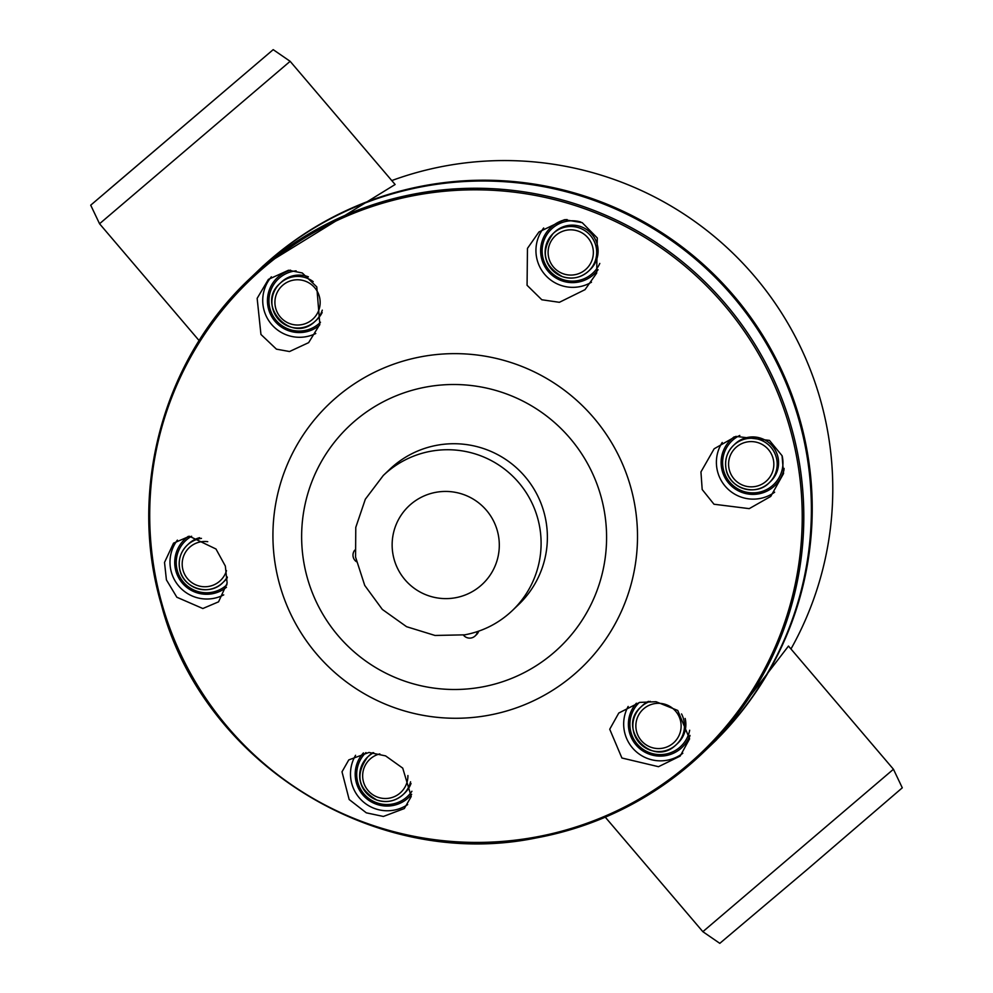 <?xml version="1.0" encoding="UTF-8"?>
<svg xmlns="http://www.w3.org/2000/svg" width="993" height="993" viewBox="0 0 993 993"><rect width="100%" height="100%" fill="white"/><g stroke="black" fill="none" stroke-linecap="round" stroke-linejoin="round"><path stroke-width="1.49" d="M790.962 648.988A327.938 327.057 -133.7 0 0 771.524 298.061A327.938 327.057 -133.7 0 0 445.596 165.893A327.938 327.057 -133.7 0 0 391.776 180.577M257.758 271.052A327.938 327.057 46.3 0 1 258.18 270.642A327.938 327.057 46.3 0 1 425.041 185.542A327.938 327.057 46.3 0 1 776.166 359.094A327.938 327.057 46.3 0 1 711.311 744.812A327.938 327.057 46.3 0 1 710.889 745.209M711.311 744.812L716.536 739.822L788.479 646.058L893.452 769.252L702.858 931.682L605.283 817.177M893.452 769.252L902.289 787.821L808.091 868.763L719.801 943.35L702.858 931.682M395.127 184.499L263.406 265.665L258.18 270.642M199.146 340.624L99.548 223.76L290.142 61.318L273.199 49.65L90.711 205.179L273.199 49.65M108.014 190.383L256.07 64.247L108.014 190.383M257.348 271.449A327.938 327.057 46.3 0 1 424.197 186.349A327.938 327.057 46.3 0 1 775.322 359.9A327.938 327.057 46.3 0 1 710.479 745.619L702.895 752.855A327.938 327.057 -133.7 0 0 767.837 367.311A327.938 327.057 -133.7 0 0 416.986 193.523A327.938 327.057 -133.7 0 0 416.626 193.585A327.938 327.057 -133.7 0 0 249.764 278.685L257.348 271.449M735.85 436.386L714.153 448.786L700.946 471.923L702.188 489.524L713.992 504.233L749.231 508.639L770.729 496.438L783.551 473.524L782.05 455.688L769.451 440.396L735.85 436.386M677.735 710.454L656.025 701.716L639.715 702.399L618.788 713.024L609.727 729.234L621.903 758.007L658.508 766.695L680.155 756.095L689.589 738.842L677.735 710.454M527.457 248.399L527.072 285.289L541.818 299.762L559.382 302.306L585.038 289.646L596.681 273.087L597.289 237.972L582.208 222.655L564.446 219.701L538.951 231.965L527.457 248.399M591.48 282.198A36.766 36.667 46.3 0 1 543.68 227.993M774.652 492.205A36.766 36.667 46.3 0 1 722.221 442.481M734.112 436.908A31.801 31.714 -133.7 0 0 731.158 439.415L730.898 439.651A31.801 31.714 -133.7 0 0 721.65 468.348A31.801 31.714 46.3 0 0 784.11 468.411M774.838 485.627L775.099 485.391A31.801 31.714 -133.7 0 0 784.036 469.739M682.812 753.265A36.766 36.667 46.3 0 1 628.172 706.433M636.389 703.218A31.801 31.714 46.3 0 0 637.494 746.55A31.801 31.714 46.3 0 0 680.776 748.561A31.801 31.714 -133.7 0 0 682.117 747.344L682.365 747.108A31.801 31.714 -133.7 0 0 689.936 735.863M223.723 594.881A36.766 36.667 46.3 0 1 177.387 540.118M188.31 536.357A31.801 31.714 -133.7 0 0 184.748 539.298L184.499 539.534A31.801 31.714 46.3 0 1 188.422 536.344M315.774 333.499A36.766 36.667 46.3 0 1 271.362 276.836M290.055 270.208A31.801 31.714 -133.7 0 0 277.481 277.581L277.221 277.817A31.801 31.714 -133.7 0 0 275.533 321.918A31.801 31.714 -133.7 0 0 319.547 325.245M565.799 219.602A31.801 31.714 -133.7 0 0 550.681 227.633L550.42 227.881A31.801 31.714 -133.7 0 0 561.802 280.783A31.801 31.714 46.3 0 0 598.047 269.662M594.36 273.857L594.621 273.621A31.801 31.714 -133.7 0 0 597.972 269.848M407.689 804.578A36.766 36.667 46.3 0 1 355.593 755.288M363.426 752.893A31.801 31.714 46.3 0 0 376.347 804.206A31.801 31.714 -133.7 0 0 408.917 797.28L409.166 797.044A31.801 31.714 -133.7 0 0 411.636 794.4M189.452 536.27L173.527 543.159L164.515 562.423L166.414 579.875L176.853 597.24L202.833 608.523L218.559 601.832L227.136 583.127L225.337 566.047L215.977 549.005L189.452 536.27M260.948 334.455L276.426 349.151L289.522 351.534L308.637 342.647L319.833 324.401L316.779 286.903L302.282 272.963L288.504 270.245L268.395 279.381L257.15 298.359L260.948 334.455M411.226 796.51L402.724 768.123L385.607 755.896L369.011 752.446L348.779 759.906L342.002 771.822L349.164 799.514L366.318 812.833L383.385 816.457L404.312 808.55L411.226 796.51M477.472 631.573A7.944 7.932 46.3 0 1 475.151 635.93L476.615 634.527A7.944 7.932 -133.7 0 0 478.7 631.151M518.656 604.538A93.416 93.156 -133.7 0 0 437.106 445.236A93.416 93.156 -133.7 0 0 389.579 469.478L383.286 475.486A93.416 93.156 46.3 0 1 530.932 500.882A93.416 93.156 46.3 0 1 512.351 610.558L518.656 604.538M356.4 561.678A7.944 7.932 46.3 0 1 354.762 550.147M475.151 635.93A7.944 7.932 46.3 0 1 463.421 635.073M184.499 539.534A31.801 31.714 46.3 0 0 175.252 568.232A31.801 31.714 -133.7 0 0 226.466 587.248M226.925 584.765A30.212 30.125 -133.7 0 1 176.729 568.021A30.212 30.125 46.3 0 1 191.624 536.257M179.609 568.579A25.843 25.768 46.3 0 1 187.131 545.269C180.701 551.773 178.194 559.543 179.609 568.592A25.843 25.768 -133.7 0 0 222.829 582.63L224.244 581.277A25.843 25.768 -133.7 0 0 227.323 577.752M201.48 538.367A25.843 25.768 46.3 0 0 187.131 545.269L188.533 543.928A25.843 25.768 46.3 0 1 199.605 537.685M290.614 270.208A31.801 31.714 46.3 0 0 278.574 276.613A31.801 31.714 -133.7 0 0 277.221 277.817M320.478 322.241A30.212 30.125 46.3 0 1 318.703 323.879A30.212 30.125 -133.7 0 1 276.178 320.429A30.212 30.125 -133.7 0 1 279.517 277.903A30.212 30.125 46.3 0 1 296.137 270.853M308.389 276.836A25.843 25.768 46.3 0 0 282.347 281.23A25.843 25.768 -133.7 0 0 281.255 282.211L279.852 283.551A25.843 25.768 -133.7 0 0 278.574 319.498A25.843 25.768 -133.7 0 0 314.458 321.893L315.551 320.913A25.843 25.768 46.3 0 1 314.458 321.893C290.924 344.087 255.362 304.702 279.852 283.551A25.843 25.768 -133.7 0 1 280.945 282.571A25.843 25.768 46.3 0 1 313.192 281.64M322.166 312.534A25.843 25.768 46.3 0 1 316.966 319.572L315.551 320.913A25.843 25.768 46.3 0 0 322.278 310.151M567.102 219.54A31.801 31.714 -133.7 0 0 550.42 227.881M599.797 263.443A30.212 30.125 46.3 0 1 562.249 279.368A30.212 30.125 -133.7 0 1 543.593 241.609A30.212 30.125 -133.7 0 1 580.756 222.01M580.917 226.652A25.843 25.768 -133.7 0 0 554.454 232.275L553.051 233.616A25.843 25.768 -133.7 0 0 562.299 276.588C572.179 279.703 581.004 277.829 588.75 270.965A25.843 25.768 46.3 0 1 562.299 276.588C543.419 265.627 540.341 251.303 553.051 233.616A25.843 25.768 -133.7 0 1 579.515 227.993A25.843 25.768 46.3 0 1 588.75 270.965L590.165 269.624A25.843 25.768 46.3 0 0 580.917 226.652M734.249 436.87A31.801 31.714 -133.7 0 0 730.898 439.651M782.211 456.122A30.212 30.125 -133.7 0 1 782.447 457.301A30.212 30.125 46.3 0 1 758.292 492.404A30.212 30.125 46.3 0 1 723.127 468.137A30.212 30.125 -133.7 0 1 739.81 435.455M778.152 458.083A25.843 25.768 -133.7 0 0 734.932 444.045L733.529 445.385A25.843 25.768 -133.7 0 0 726.007 468.696C728.676 488.271 755.648 497.034 769.227 482.747A25.843 25.768 46.3 0 1 726.02 468.721C724.592 459.66 727.099 451.889 733.529 445.385A25.843 25.768 -133.7 0 1 776.749 459.424A25.843 25.768 46.3 0 1 769.227 482.747L770.642 481.394A25.843 25.768 46.3 0 0 778.152 458.083M682.117 747.344A31.801 31.714 -133.7 0 0 689.961 735.379M689.688 730.227A30.212 30.125 -133.7 0 1 679.659 747.431A30.212 30.125 46.3 0 1 637.643 744.564A30.212 30.125 46.3 0 1 639.306 702.485M681.546 713.917A25.843 25.768 -133.7 0 1 676.506 744.452L675.414 745.445A25.843 25.768 46.3 0 1 639.529 743.037A25.843 25.768 46.3 0 1 640.808 707.103C616.318 728.241 651.867 767.639 675.414 745.445A25.843 25.768 -133.7 0 0 676.506 744.452L677.921 743.112A25.843 25.768 -133.7 0 0 685.145 718.448M648.454 701.356A25.843 25.768 -133.7 0 0 643.303 704.769A25.843 25.768 46.3 0 0 642.21 705.75L640.808 707.103A25.843 25.768 46.3 0 1 641.9 706.11A25.843 25.768 -133.7 0 1 650.303 701.343M408.917 797.28A31.801 31.714 -133.7 0 0 411.648 794.326M411.909 791.26A30.212 30.125 -133.7 0 1 376.794 802.791A30.212 30.125 46.3 0 1 365.945 752.582M410.556 781.776A25.843 25.768 -133.7 0 1 403.307 794.4C395.562 801.264 386.736 803.138 376.844 800.023A25.843 25.768 46.3 0 1 367.609 757.038C354.898 774.726 357.976 789.05 376.844 800.023A25.843 25.768 -133.7 0 0 403.307 794.4L404.722 793.059A25.843 25.768 -133.7 0 0 411.028 783.489M373.703 752.719A25.843 25.768 46.3 0 0 367.609 757.038L369.011 755.698A25.843 25.768 46.3 0 1 372.921 752.632M536.046 837.955A327.938 327.057 -133.7 0 0 702.895 752.855C655.591 797.503 599.958 825.878 535.997 837.98C375.528 871.01 202.646 763.307 161.325 604.588C127.65 490.455 163.075 359.9 249.764 278.685M535.463 837.111A326.722 325.841 -133.7 0 0 796.758 457.475A326.722 325.841 -133.7 0 0 416.477 195.124A326.722 325.841 -133.7 0 0 155.181 574.761A326.722 325.841 -133.7 0 0 535.463 837.111M421.975 356.611A182.538 182.054 46.3 0 1 422.286 356.549A182.538 182.054 46.3 0 1 634.477 503.339A182.538 182.054 46.3 0 1 488.457 715.295A182.538 182.054 46.3 0 1 488.146 715.357A182.538 182.054 46.3 0 1 275.955 568.567A182.538 182.054 46.3 0 1 421.975 356.611M481.667 687.057A152.686 152.277 -133.7 0 0 481.915 687.019A152.686 152.277 46.3 0 0 604.054 509.719A152.686 152.277 46.3 0 0 426.568 386.947A152.686 152.277 46.3 0 0 426.307 386.997A152.686 152.277 46.3 0 0 304.168 564.285A152.686 152.277 46.3 0 0 481.667 687.057M435.952 492.305A53.659 53.523 46.3 0 1 436.175 492.267A53.659 53.523 46.3 0 1 498.424 535.5A53.659 53.523 46.3 0 1 455.502 597.749A53.659 53.523 -133.7 0 1 455.266 597.786A53.659 53.523 46.3 0 1 393.017 554.541A53.659 53.523 46.3 0 1 435.952 492.305M179.609 568.592C182.278 588.154 209.25 596.917 222.829 582.63A25.843 25.768 -133.7 0 0 227.285 576.983M226.491 570.64A22.653 22.591 -133.7 0 1 182.563 568.17A22.653 22.591 46.3 0 1 207.736 541.681M282.844 285.152A22.653 22.591 46.3 0 1 314.744 287.747A22.653 22.591 46.3 0 1 312.236 319.634A22.653 22.591 -133.7 0 1 280.336 317.04A22.653 22.591 -133.7 0 1 282.844 285.152M578.286 231.146A22.653 22.591 46.3 0 1 592.064 260.054A22.653 22.591 46.3 0 1 563.18 273.758A22.653 22.591 -133.7 0 1 549.402 244.849A22.653 22.591 -133.7 0 1 578.286 231.146M773.46 460.156A22.653 22.591 46.3 0 1 755.338 486.483A22.653 22.591 46.3 0 1 728.961 468.286A22.653 22.591 -133.7 0 1 747.084 441.959A22.653 22.591 -133.7 0 1 773.46 460.156M673.192 743.186A22.653 22.591 46.3 0 1 641.292 740.592A22.653 22.591 46.3 0 1 643.799 708.692A22.653 22.591 -133.7 0 1 675.699 711.286A22.653 22.591 -133.7 0 1 673.192 743.186M407.912 775.533A22.653 22.591 -133.7 0 1 377.737 797.193A22.653 22.591 46.3 0 1 379.822 753.91M90.711 205.179L99.548 223.748M395.115 184.499L290.142 61.318M383.286 475.486L365.337 499.206L355.779 527.37L355.568 557.11L364.729 585.423L382.33 609.429L406.571 626.695L435.008 635.458L464.749 634.837C482.995 631.387 498.858 623.294 512.351 610.558"/></g></svg>
